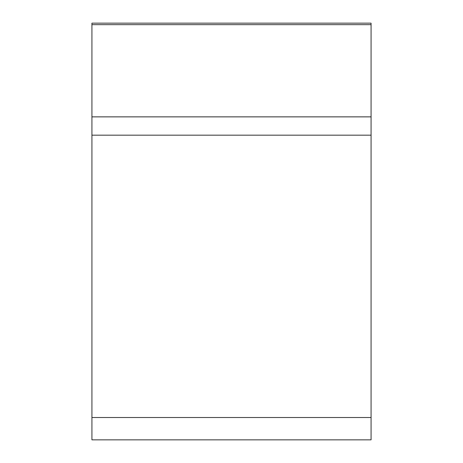 <?xml version="1.0" encoding="UTF-8"?>
<svg xmlns="http://www.w3.org/2000/svg" width="463" height="463" viewBox="0 0 463 463"><rect width="100%" height="100%" fill="white"/><g stroke="black" fill="none" stroke-linecap="round" stroke-linejoin="round"><path stroke-width="0.69" d="M91.929 417.516L91.929 23.15L371.071 23.15L371.071 439.85L91.929 439.85L91.929 417.516L371.071 417.516M91.929 24.672L371.071 24.672M91.929 135.173L371.071 135.173M91.929 116.867L371.071 116.867"/></g></svg>
